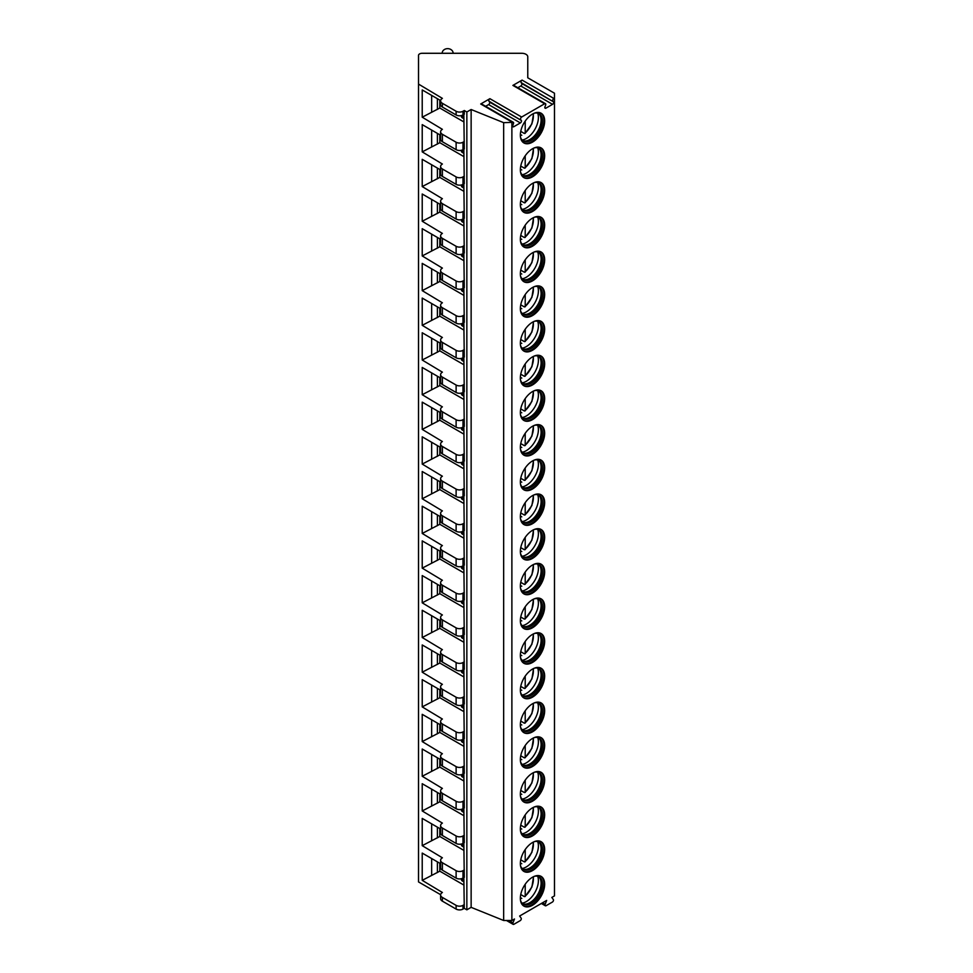 <?xml version="1.0" encoding="UTF-8"?>
<svg xmlns="http://www.w3.org/2000/svg" width="973" height="973" viewBox="0 0 973 973"><rect width="100%" height="100%" fill="white"/><g stroke="black" fill="none" stroke-linecap="round" stroke-linejoin="round"><path stroke-width="1.46" d="M440.611 863.708L422.221 853.09L422.221 880.346L442.387 892.484A6.069 3.503 0 0 0 440.611 894.965L440.611 898.675A6.069 3.503 0 0 0 442.387 901.156L456.118 909.086A4.853 2.797 0 0 0 462.99 909.086L464.279 908.344L466.845 909.828L471.139 907.347L503.661 920.494L511.883 920.494L514.486 918.999L512.966 922.89A1.581 0.912 120 0 0 513.136 924.35A1.581 0.912 120 0 0 513.926 924.277L520.178 920.665A1.581 0.912 120 0 0 521.151 918.171L519.631 916.019L546.668 900.414L545.148 904.306A1.581 0.912 120 0 0 545.33 905.766A1.581 0.912 120 0 0 546.108 905.693L552.372 902.08A1.581 0.912 120 0 0 553.333 899.587L551.825 897.434L554.476 895.902L554.476 93.213L527.767 77.791L527.767 56.787A6.069 3.503 0 0 0 521.698 53.284L422.173 53.284A3.637 2.104 0 0 0 418.524 55.388L418.524 84.092L442.387 98.37A6.069 3.503 0 0 0 440.611 100.839A6.069 3.503 0 0 0 442.387 103.32L456.118 111.25A4.853 2.797 0 0 0 462.99 111.25L464.279 110.508L466.845 111.992L471.139 109.511L503.661 122.671L512.467 122.33A1.581 0.912 120 0 1 513.258 122.245A1.581 0.912 120 0 1 513.44 123.705L512.795 125.359A1.581 0.912 120 0 0 512.966 126.818A1.581 0.912 120 0 0 513.756 126.733L520.36 122.926A1.581 0.912 120 0 0 521.333 120.433L488.933 101.18A1.581 0.912 -60 0 1 489.893 98.687L480.711 103.989A1.581 0.912 -60 0 1 481.501 103.916L513.258 122.245M418.524 84.092L418.524 881.927L440.635 894.686M511.883 920.494L511.883 122.671M489.893 98.687L521.65 117.028A1.581 0.912 120 0 0 520.689 119.509M521.65 117.028L544.661 103.746A1.581 0.912 120 0 1 545.452 103.661A1.581 0.912 120 0 1 545.622 105.12L544.977 106.775A1.581 0.912 120 0 0 545.16 108.234A1.581 0.912 120 0 0 545.95 108.149L552.555 104.342A1.581 0.912 120 0 0 553.515 101.849L521.114 82.596A1.581 0.912 -60 0 1 522.087 80.102L512.905 85.405A1.581 0.912 -60 0 1 513.683 85.332L545.452 103.661M522.087 80.102L553.844 98.443A1.581 0.912 120 0 0 552.871 100.937M553.844 98.443L554.476 98.078M520.36 135.113A17.173 9.912 120 0 0 523.924 142.97A17.173 9.912 120 0 0 537.157 138.373A17.173 9.912 120 0 0 544.661 121.09A17.173 9.912 120 0 0 541.097 113.221A17.173 9.912 120 0 0 527.865 117.83A17.173 9.912 120 0 0 520.36 135.113M520.36 169.801A17.173 9.912 120 0 0 523.924 177.658A17.173 9.912 120 0 0 537.157 173.06A17.173 9.912 120 0 0 544.661 155.777A17.173 9.912 120 0 0 541.097 147.908A17.173 9.912 120 0 0 527.865 152.518A17.173 9.912 120 0 0 520.36 169.801M520.36 204.488A17.173 9.912 120 0 0 523.924 212.345A17.173 9.912 120 0 0 537.157 207.748A17.173 9.912 120 0 0 544.661 190.465A17.173 9.912 120 0 0 541.097 182.596A17.173 9.912 120 0 0 527.865 187.205A17.173 9.912 120 0 0 520.36 204.488M520.36 239.176A17.173 9.912 120 0 0 523.924 247.045A17.173 9.912 120 0 0 537.157 242.435A17.173 9.912 120 0 0 544.661 225.152A17.173 9.912 120 0 0 541.097 217.295A17.173 9.912 120 0 0 527.865 221.893A17.173 9.912 120 0 0 520.36 239.176M520.36 273.863A17.173 9.912 120 0 0 523.924 281.732A17.173 9.912 120 0 0 537.157 277.123A17.173 9.912 120 0 0 544.661 259.84A17.173 9.912 120 0 0 541.097 251.983A17.173 9.912 120 0 0 527.865 256.58A17.173 9.912 120 0 0 520.36 273.863M520.36 308.55A17.173 9.912 120 0 0 523.924 316.42A17.173 9.912 120 0 0 537.157 311.81A17.173 9.912 120 0 0 544.661 294.527A17.173 9.912 120 0 0 541.097 286.67A17.173 9.912 120 0 0 527.865 291.268A17.173 9.912 120 0 0 520.36 308.55M520.36 343.238A17.173 9.912 120 0 0 523.924 351.107A17.173 9.912 120 0 0 537.157 346.497A17.173 9.912 120 0 0 544.661 329.215A17.173 9.912 120 0 0 541.097 321.358A17.173 9.912 120 0 0 527.865 325.955A17.173 9.912 120 0 0 520.36 343.238M520.36 377.925A17.173 9.912 120 0 0 523.924 385.795A17.173 9.912 120 0 0 537.157 381.185A17.173 9.912 120 0 0 544.661 363.902A17.173 9.912 120 0 0 541.097 356.045A17.173 9.912 120 0 0 527.865 360.642A17.173 9.912 120 0 0 520.36 377.925M520.36 412.613A17.173 9.912 120 0 0 523.924 420.482A17.173 9.912 120 0 0 537.157 415.885A17.173 9.912 120 0 0 544.661 398.589A17.173 9.912 120 0 0 541.097 390.732A17.173 9.912 120 0 0 527.865 395.33A17.173 9.912 120 0 0 520.36 412.613M520.36 447.3A17.173 9.912 120 0 0 523.924 455.169A17.173 9.912 120 0 0 537.157 450.572A17.173 9.912 120 0 0 544.661 433.277A17.173 9.912 120 0 0 541.097 425.42A17.173 9.912 120 0 0 527.865 430.017A17.173 9.912 120 0 0 520.36 447.3M520.36 482A17.173 9.912 120 0 0 523.924 489.857A17.173 9.912 120 0 0 537.157 485.259A17.173 9.912 120 0 0 544.661 467.977A17.173 9.912 120 0 0 541.097 460.107A17.173 9.912 120 0 0 527.865 464.705A17.173 9.912 120 0 0 520.36 482M520.36 516.687A17.173 9.912 120 0 0 523.924 524.544A17.173 9.912 120 0 0 537.157 519.947A17.173 9.912 120 0 0 544.661 502.664A17.173 9.912 120 0 0 541.097 494.795A17.173 9.912 120 0 0 527.865 499.392A17.173 9.912 120 0 0 520.36 516.687M520.36 551.375A17.173 9.912 120 0 0 523.924 559.232A17.173 9.912 120 0 0 537.157 554.634A17.173 9.912 120 0 0 544.661 537.351A17.173 9.912 120 0 0 541.097 529.482A17.173 9.912 120 0 0 527.865 534.092A17.173 9.912 120 0 0 520.36 551.375M520.36 586.062A17.173 9.912 120 0 0 523.924 593.919A17.173 9.912 120 0 0 537.157 589.322A17.173 9.912 120 0 0 544.661 572.039A17.173 9.912 120 0 0 541.097 564.17A17.173 9.912 120 0 0 527.865 568.779A17.173 9.912 120 0 0 520.36 586.062M520.36 620.75A17.173 9.912 120 0 0 523.924 628.607A17.173 9.912 120 0 0 537.157 624.009A17.173 9.912 120 0 0 544.661 606.726A17.173 9.912 120 0 0 541.097 598.857A17.173 9.912 120 0 0 527.865 603.467A17.173 9.912 120 0 0 520.36 620.75M520.36 655.437A17.173 9.912 120 0 0 523.924 663.294A17.173 9.912 120 0 0 537.157 658.697A17.173 9.912 120 0 0 544.661 641.414A17.173 9.912 120 0 0 541.097 633.545A17.173 9.912 120 0 0 527.865 638.154A17.173 9.912 120 0 0 520.36 655.437M520.36 690.125A17.173 9.912 120 0 0 523.924 697.982A17.173 9.912 120 0 0 537.157 693.384A17.173 9.912 120 0 0 544.661 676.101A17.173 9.912 120 0 0 541.097 668.232A17.173 9.912 120 0 0 527.865 672.842A17.173 9.912 120 0 0 520.36 690.125M520.36 724.812A17.173 9.912 120 0 0 523.924 732.681A17.173 9.912 120 0 0 537.157 728.072A17.173 9.912 120 0 0 544.661 710.789A17.173 9.912 120 0 0 541.097 702.932A17.173 9.912 120 0 0 527.865 707.529A17.173 9.912 120 0 0 520.36 724.812M520.36 759.499A17.173 9.912 120 0 0 523.924 767.369A17.173 9.912 120 0 0 537.157 762.759A17.173 9.912 120 0 0 544.661 745.476A17.173 9.912 120 0 0 541.097 737.619A17.173 9.912 120 0 0 527.865 742.217A17.173 9.912 120 0 0 520.36 759.499M520.36 794.187A17.173 9.912 120 0 0 523.924 802.056A17.173 9.912 120 0 0 537.157 797.446A17.173 9.912 120 0 0 544.661 780.164A17.173 9.912 120 0 0 541.097 772.307A17.173 9.912 120 0 0 527.865 776.904A17.173 9.912 120 0 0 520.36 794.187M520.36 828.874A17.173 9.912 120 0 0 523.924 836.744A17.173 9.912 120 0 0 537.157 832.134A17.173 9.912 120 0 0 544.661 814.851A17.173 9.912 120 0 0 541.097 806.994A17.173 9.912 120 0 0 527.865 811.591A17.173 9.912 120 0 0 520.36 828.874M520.36 863.562A17.173 9.912 120 0 0 523.924 871.431A17.173 9.912 120 0 0 537.157 866.834A17.173 9.912 120 0 0 544.661 849.538A17.173 9.912 120 0 0 541.097 841.681A17.173 9.912 120 0 0 527.865 846.279A17.173 9.912 120 0 0 520.36 863.562M520.36 898.249A17.173 9.912 120 0 0 523.924 906.118A17.173 9.912 120 0 0 537.157 901.521A17.173 9.912 120 0 0 544.661 884.226A17.173 9.912 120 0 0 541.097 876.369A17.173 9.912 120 0 0 527.865 880.966A17.173 9.912 120 0 0 520.36 898.249M503.661 920.494L503.661 122.671M471.139 907.347L471.139 109.511M466.845 909.828L466.845 111.992M464.279 908.344L463.841 877.61M440.611 829.02L422.221 818.402L422.221 845.659L442.387 857.797A6.069 3.503 0 0 0 440.611 860.266L440.611 867.709A6.069 3.503 0 0 0 442.387 870.178L456.118 878.108A4.853 2.797 0 0 0 462.99 878.108L464.279 877.366L463.841 842.922M440.611 794.333L422.221 783.715L422.221 810.959L442.387 823.109A6.069 3.503 0 0 0 440.611 825.578L440.611 833.022A6.069 3.503 0 0 0 442.387 835.491L456.118 843.421A4.853 2.797 0 0 0 462.99 843.421L464.279 842.679L463.841 808.235M440.611 759.645L422.221 749.015L422.221 776.272L442.387 788.422A6.069 3.503 0 0 0 440.611 790.891L440.611 798.322A6.069 3.503 0 0 0 442.387 800.803L456.118 808.733A4.853 2.797 0 0 0 462.99 808.733L464.279 807.991L463.841 773.547M440.611 724.946L422.221 714.328L422.221 741.584L442.387 753.734A6.069 3.503 0 0 0 440.611 756.203L440.611 763.635A6.069 3.503 0 0 0 442.387 766.116L456.118 774.046A4.853 2.797 0 0 0 462.99 774.046L464.279 773.304L463.841 738.86M440.611 690.258L422.221 679.64L422.221 706.897L442.387 719.035A6.069 3.503 0 0 0 440.611 721.516L440.611 728.947A6.069 3.503 0 0 0 442.387 731.428L456.118 739.358A4.853 2.797 0 0 0 462.99 739.358L464.279 738.616L463.841 704.172M440.611 655.571L422.221 644.953L422.221 672.209L442.387 684.347A6.069 3.503 0 0 0 440.611 686.829L440.611 694.26A6.069 3.503 0 0 0 442.387 696.741L456.118 704.671A4.853 2.797 0 0 0 462.99 704.671L464.279 703.929L463.841 669.485M440.611 620.883L422.221 610.266L422.221 637.522L442.387 649.66A6.069 3.503 0 0 0 440.611 652.141L440.611 659.572A6.069 3.503 0 0 0 442.387 662.054L456.118 669.983A4.853 2.797 0 0 0 462.99 669.983L464.279 669.242L463.841 634.797M440.611 586.196L422.221 575.578L422.221 602.834L442.387 614.972A6.069 3.503 0 0 0 440.611 617.454L440.611 624.885A6.069 3.503 0 0 0 442.387 627.366L456.118 635.296A4.853 2.797 0 0 0 462.99 635.296L464.279 634.554L463.841 600.11M440.611 551.509L422.221 540.891L422.221 568.147L442.387 580.285A6.069 3.503 0 0 0 440.611 582.766L440.611 590.197A6.069 3.503 0 0 0 442.387 592.679L456.118 600.609A4.853 2.797 0 0 0 462.99 600.609L464.279 599.867L463.841 565.422M440.611 516.821L422.221 506.203L422.221 533.459L442.387 545.598A6.069 3.503 0 0 0 440.611 548.079L440.611 555.51A6.069 3.503 0 0 0 442.387 557.991L456.118 565.921A4.853 2.797 0 0 0 462.99 565.921L464.279 565.167L463.841 530.735M440.611 482.134L422.221 471.516L422.221 498.772L442.387 510.91A6.069 3.503 0 0 0 440.611 513.391L440.611 520.823A6.069 3.503 0 0 0 442.387 523.304L456.118 531.234A4.853 2.797 0 0 0 462.99 531.234L464.279 530.48L463.841 496.048M440.611 447.446L422.221 436.828L422.221 464.085L442.387 476.223A6.069 3.503 0 0 0 440.611 478.704L440.611 486.135A6.069 3.503 0 0 0 442.387 488.616L456.118 496.534A4.853 2.797 0 0 0 462.99 496.534L464.279 495.792L463.841 461.36M440.611 412.759L422.221 402.141L422.221 429.397L442.387 441.535A6.069 3.503 0 0 0 440.611 444.016L440.611 451.448A6.069 3.503 0 0 0 442.387 453.917L456.118 461.847A4.853 2.797 0 0 0 462.99 461.847L464.279 461.105L463.841 426.673M440.611 378.071L422.221 367.453L422.221 394.71L442.387 406.848A6.069 3.503 0 0 0 440.611 409.329L440.611 416.76A6.069 3.503 0 0 0 442.387 419.229L456.118 427.159A4.853 2.797 0 0 0 462.99 427.159L464.279 426.417L463.841 391.973M440.611 343.384L422.221 332.766L422.221 360.022L442.387 372.16A6.069 3.503 0 0 0 440.611 374.629L440.611 382.073A6.069 3.503 0 0 0 442.387 384.542L456.118 392.472A4.853 2.797 0 0 0 462.99 392.472L464.279 391.73L463.841 357.286M440.611 308.696L422.221 298.079L422.221 325.323L442.387 337.473A6.069 3.503 0 0 0 440.611 339.942L440.611 347.385A6.069 3.503 0 0 0 442.387 349.854L456.118 357.784A4.853 2.797 0 0 0 462.99 357.784L464.279 357.042L463.841 322.598M440.611 274.009L422.221 263.379L422.221 290.635L442.387 302.785A6.069 3.503 0 0 0 440.611 305.254L440.611 312.686A6.069 3.503 0 0 0 442.387 315.167L456.118 323.097A4.853 2.797 0 0 0 462.99 323.097L464.279 322.355L463.841 287.911M440.611 239.309L422.221 228.691L422.221 255.948L442.387 268.098A6.069 3.503 0 0 0 440.611 270.567L440.611 277.998A6.069 3.503 0 0 0 442.387 280.479L456.118 288.409A4.853 2.797 0 0 0 462.99 288.409L464.279 287.667L463.841 253.223M440.611 204.622L422.221 194.004L422.221 221.26L442.387 233.398A6.069 3.503 0 0 0 440.611 235.88L440.611 243.311A6.069 3.503 0 0 0 442.387 245.792L456.118 253.722A4.853 2.797 0 0 0 462.99 253.722L464.279 252.98L463.841 218.536M440.611 169.934L422.221 159.317L422.221 186.573L442.387 198.711A6.069 3.503 0 0 0 440.611 201.192L440.611 208.623A6.069 3.503 0 0 0 442.387 211.105L456.118 219.034A4.853 2.797 0 0 0 462.99 219.034L464.279 218.293L463.841 183.848M440.611 135.247L422.221 124.629L422.221 151.885L442.387 164.023A6.069 3.503 0 0 0 440.611 166.505L440.611 173.936A6.069 3.503 0 0 0 442.387 176.417L456.118 184.347A4.853 2.797 0 0 0 462.99 184.347L464.279 183.605L463.841 149.161M440.635 100.572L422.221 89.942L422.221 117.198L442.387 129.336A6.069 3.503 0 0 0 440.611 131.817L440.611 139.248A6.069 3.503 0 0 0 442.387 141.73L456.118 149.66A4.853 2.797 0 0 0 462.99 149.66L464.279 148.918L463.841 114.473M440.611 100.839L440.611 104.561A6.069 3.503 0 0 0 442.387 107.042L456.118 114.972A4.853 2.797 0 0 0 462.99 114.972L464.279 114.23L464.279 110.508M440.611 131.817A6.069 3.503 0 0 0 442.387 134.298L456.118 142.228A4.853 2.797 0 0 0 462.99 142.228L464.279 141.474M440.611 166.505A6.069 3.503 0 0 0 442.387 168.986L456.118 176.916A4.853 2.797 0 0 0 462.99 176.916L464.279 176.162M440.611 201.192A6.069 3.503 0 0 0 442.387 203.673L456.118 211.603A4.853 2.797 0 0 0 462.99 211.603L464.279 210.861M440.611 235.88A6.069 3.503 0 0 0 442.387 238.361L456.118 246.291A4.853 2.797 0 0 0 462.99 246.291L464.279 245.549M440.611 270.567A6.069 3.503 0 0 0 442.387 273.048L456.118 280.978A4.853 2.797 0 0 0 462.99 280.978L464.279 280.236M440.611 305.254A6.069 3.503 0 0 0 442.387 307.736L456.118 315.666A4.853 2.797 0 0 0 462.99 315.666L464.279 314.924M440.611 339.942A6.069 3.503 0 0 0 442.387 342.423L456.118 350.353A4.853 2.797 0 0 0 462.99 350.353L464.279 349.611M440.611 374.629A6.069 3.503 0 0 0 442.387 377.11L456.118 385.04A4.853 2.797 0 0 0 462.99 385.04L464.279 384.299M440.611 409.329A6.069 3.503 0 0 0 442.387 411.798L456.118 419.728A4.853 2.797 0 0 0 462.99 419.728L464.279 418.986M440.611 444.016A6.069 3.503 0 0 0 442.387 446.485L456.118 454.415A4.853 2.797 0 0 0 462.99 454.415L464.279 453.673M440.611 478.704A6.069 3.503 0 0 0 442.387 481.173L456.118 489.103A4.853 2.797 0 0 0 462.99 489.103L464.279 488.361M440.611 513.391A6.069 3.503 0 0 0 442.387 515.86L456.118 523.79A4.853 2.797 0 0 0 462.99 523.79L464.279 523.048M440.611 548.079A6.069 3.503 0 0 0 442.387 550.56L456.118 558.478A4.853 2.797 0 0 0 462.99 558.478L464.279 557.736M440.611 582.766A6.069 3.503 0 0 0 442.387 585.247L456.118 593.165A4.853 2.797 0 0 0 462.99 593.165L464.279 592.423M440.611 617.454A6.069 3.503 0 0 0 442.387 619.935L456.118 627.865A4.853 2.797 0 0 0 462.99 627.865L464.279 627.111M440.611 652.141A6.069 3.503 0 0 0 442.387 654.622L456.118 662.552A4.853 2.797 0 0 0 462.99 662.552L464.279 661.81M440.611 686.829A6.069 3.503 0 0 0 442.387 689.31L456.118 697.24A4.853 2.797 0 0 0 462.99 697.24L464.279 696.498M440.611 721.516A6.069 3.503 0 0 0 442.387 723.997L456.118 731.927A4.853 2.797 0 0 0 462.99 731.927L464.279 731.185M440.611 756.203A6.069 3.503 0 0 0 442.387 758.685L456.118 766.615A4.853 2.797 0 0 0 462.99 766.615L464.279 765.873M440.611 790.891A6.069 3.503 0 0 0 442.387 793.372L456.118 801.302A4.853 2.797 0 0 0 462.99 801.302L464.279 800.56M440.611 825.578A6.069 3.503 0 0 0 442.387 828.059L456.118 835.989A4.853 2.797 0 0 0 462.99 835.989L464.279 835.248M440.611 860.266A6.069 3.503 0 0 0 442.387 862.747L456.118 870.677A4.853 2.797 0 0 0 462.99 870.677L464.279 869.935M440.611 894.965A6.069 3.503 0 0 0 442.387 897.434L456.118 905.364A4.853 2.797 0 0 0 462.99 905.364L464.279 904.622M462.467 115.228L462.467 117.891A3.637 2.104 180 0 1 461.409 116.407L461.409 115.58M462.467 117.891L463.841 118.682M439.808 100.097L439.808 108.027L463.841 121.905M422.221 117.198L439.808 108.027M462.467 878.376L462.467 881.039A3.637 2.104 180 0 1 461.409 879.543L461.409 878.716M462.467 881.039L463.841 881.83M439.808 863.246L439.808 871.176L463.841 885.053M422.221 880.346L439.808 871.176M431.659 858.539L431.659 874.885M437.388 861.847L437.388 872.574M442.192 53.284L442.192 53.114A5.461 4.464 180 0 1 447.653 48.65A5.461 4.464 180 0 1 453.114 53.114L453.114 53.284M485.636 106.3L488.604 104.585A1.581 0.912 120 0 0 489.577 102.092L488.933 101.18M517.831 87.716L520.798 86.001A1.581 0.912 120 0 0 521.759 83.508L521.114 82.596M431.659 95.39L431.659 111.749M437.388 98.699L437.388 109.426M462.467 149.915L462.467 152.579A3.637 2.104 180 0 1 461.409 151.095L461.409 150.268M462.467 152.579L463.841 153.369M439.808 134.785L439.808 142.715L463.841 156.592M422.221 151.885L439.808 142.715M431.659 130.078L431.659 146.437M437.388 133.386L437.388 144.126M462.467 184.602L462.467 187.266A3.637 2.104 180 0 1 461.409 185.782L461.409 184.955M462.467 187.266L463.841 188.057M439.808 169.472L439.808 177.402L463.841 191.28M422.221 186.573L439.808 177.402M431.659 164.765L431.659 181.124M437.388 168.074L437.388 178.813M462.467 219.29L462.467 221.953A3.637 2.104 180 0 1 461.409 220.47L461.409 219.643M462.467 221.953L463.841 222.744M439.808 204.172L439.808 212.09L463.841 225.967M422.221 221.26L439.808 212.09M431.659 199.453L431.659 215.811M437.388 202.761L437.388 213.501M462.467 253.977L462.467 256.641A3.637 2.104 180 0 1 461.409 255.157L461.409 254.33M462.467 256.641L463.841 257.444M439.808 238.859L439.808 246.789L463.841 260.655M422.221 255.948L439.808 246.789M431.659 234.152L431.659 250.499M437.388 237.448L437.388 248.188M462.467 288.665L462.467 291.328A3.637 2.104 180 0 1 461.409 289.845L461.409 289.017M462.467 291.328L463.841 292.131M439.808 273.547L439.808 281.477L463.841 295.342M422.221 290.635L439.808 281.477M431.659 268.84L431.659 285.186M437.388 272.136L437.388 282.875M462.467 323.352L462.467 326.016A3.637 2.104 180 0 1 461.409 324.532L461.409 323.705M462.467 326.016L463.841 326.819M439.808 308.234L439.808 316.164L463.841 330.029M422.221 325.323L439.808 316.164M431.659 303.527L431.659 319.874M437.388 306.836L437.388 317.563M462.467 358.04L462.467 360.703A3.637 2.104 180 0 1 461.409 359.219L461.409 358.392M462.467 360.703L463.841 361.506M439.808 342.922L439.808 350.852L463.841 364.729M422.221 360.022L439.808 350.852M431.659 338.215L431.659 354.561M437.388 341.523L437.388 352.25M462.467 392.739L462.467 395.391A3.637 2.104 180 0 1 461.409 393.907L461.409 393.08M462.467 395.391L463.841 396.193M439.808 377.609L439.808 385.539L463.841 399.416M422.221 394.71L439.808 385.539M431.659 372.902L431.659 389.249M437.388 376.21L437.388 386.938M462.467 427.427L462.467 430.09A3.637 2.104 180 0 1 461.409 428.594L461.409 427.767M462.467 430.09L463.841 430.881M439.808 412.297L439.808 420.227L463.841 434.104M422.221 429.397L439.808 420.227M431.659 407.59L431.659 423.936M437.388 410.898L437.388 421.625M462.467 462.114L462.467 464.778A3.637 2.104 180 0 1 461.409 463.282L461.409 462.455M462.467 464.778L463.841 465.568M439.808 446.984L439.808 454.914L463.841 468.791M422.221 464.085L439.808 454.914M431.659 442.277L431.659 458.636M437.388 445.585L437.388 456.313M462.467 496.802L462.467 499.465A3.637 2.104 180 0 1 461.409 497.969L461.409 497.154M462.467 499.465L463.841 500.256M439.808 481.671L439.808 489.601L463.841 503.479M422.221 498.772L439.808 489.601M431.659 476.965L431.659 493.323M437.388 480.273L437.388 491M462.467 531.489L462.467 534.153A3.637 2.104 180 0 1 461.409 532.669L461.409 531.842M462.467 534.153L463.841 534.943M439.808 516.359L439.808 524.289L463.841 538.166M422.221 533.459L439.808 524.289M431.659 511.652L431.659 528.011M437.388 514.96L437.388 525.688M462.467 566.177L462.467 568.84A3.637 2.104 180 0 1 461.409 567.356L461.409 566.529M462.467 568.84L463.841 569.631M439.808 551.046L439.808 558.976L463.841 572.854M422.221 568.147L439.808 558.976M431.659 546.34L431.659 562.698M437.388 549.648L437.388 560.375M462.467 600.864L462.467 603.528A3.637 2.104 180 0 1 461.409 602.044L461.409 601.217M462.467 603.528L463.841 604.318M439.808 585.734L439.808 593.664L463.841 607.541M422.221 602.834L439.808 593.664M431.659 581.027L431.659 597.386M437.388 584.335L437.388 595.075M462.467 635.551L462.467 638.215A3.637 2.104 180 0 1 461.409 636.731L461.409 635.904M462.467 638.215L463.841 639.006M439.808 620.421L439.808 628.351L463.841 642.229M422.221 637.522L439.808 628.351M431.659 615.714L431.659 632.073M437.388 619.023L437.388 629.762M462.467 670.239L462.467 672.902A3.637 2.104 180 0 1 461.409 671.419L461.409 670.592M462.467 672.902L463.841 673.693M439.808 655.109L439.808 663.039L463.841 676.916M422.221 672.209L439.808 663.039M431.659 650.402L431.659 666.76M437.388 653.71L437.388 664.45M462.467 704.926L462.467 707.59A3.637 2.104 180 0 1 461.409 706.106L461.409 705.279M462.467 707.59L463.841 708.38M439.808 689.808L439.808 697.726L463.841 711.604M422.221 706.897L439.808 697.726M431.659 685.101L431.659 701.448M437.388 688.398L437.388 699.137M462.467 739.614L462.467 742.277A3.637 2.104 180 0 1 461.409 740.794L461.409 739.966M462.467 742.277L463.841 743.08M439.808 724.496L439.808 732.426L463.841 746.291M422.221 741.584L439.808 732.426M431.659 719.789L431.659 736.135M437.388 723.085L437.388 733.824M462.467 774.301L462.467 776.965A3.637 2.104 180 0 1 461.409 775.481L461.409 774.654M462.467 776.965L463.841 777.768M439.808 759.183L439.808 767.113L463.841 780.978M422.221 776.272L439.808 767.113M431.659 754.476L431.659 770.823M437.388 757.772L437.388 768.512M462.467 808.989L462.467 811.652A3.637 2.104 180 0 1 461.409 810.168L461.409 809.341M462.467 811.652L463.841 812.455M439.808 793.871L439.808 801.801L463.841 815.678M422.221 810.959L439.808 801.801M431.659 789.164L431.659 805.51M437.388 792.472L437.388 803.199M462.467 843.676L462.467 846.34A3.637 2.104 180 0 1 461.409 844.856L461.409 844.029M462.467 846.34L463.841 847.142M439.808 828.558L439.808 836.488L463.841 850.366M422.221 845.659L439.808 836.488M431.659 823.851L431.659 840.198M437.388 827.159L437.388 837.887M523.571 142.751A17.173 9.912 120 0 0 536.682 137.704A17.173 9.912 120 0 0 543.943 120.676A17.173 9.912 -60 0 0 540.733 113.026M534.311 113.196A15.787 9.11 -60 0 1 539.115 113.695A15.787 9.11 -60 0 1 542.387 120.907A15.787 9.11 120 0 1 535.491 136.792A15.787 9.11 120 0 1 523.328 141.024A15.787 9.11 120 0 1 520.494 137.108M522.72 140.611A15.787 9.11 120 0 0 523.681 140.89A15.787 9.11 120 0 0 535.174 134.967A15.787 9.11 120 0 0 541.097 120.166A15.787 9.11 -60 0 0 539.176 114.06A15.787 9.11 -60 0 0 538.446 113.367M537.668 113.111A17.173 9.912 -60 0 1 538.397 117.478A17.173 9.912 120 0 1 522.112 140.063M520.75 131.379L524.35 133.459L525.213 132.936L524.35 133.459M520.385 134.444L521.783 135.283L520.373 134.505M533.131 113.744A15.179 8.757 120 0 1 525.213 132.936L525.213 121.102M523.571 177.451A17.173 9.912 120 0 0 536.682 172.391A17.173 9.912 120 0 0 543.943 155.364A17.173 9.912 -60 0 0 540.733 147.726M534.311 147.884A15.787 9.11 -60 0 1 539.115 148.382A15.787 9.11 -60 0 1 542.387 155.607A15.787 9.11 120 0 1 535.491 171.479A15.787 9.11 120 0 1 523.328 175.712A15.787 9.11 120 0 1 520.494 171.795M522.72 175.298A15.787 9.11 120 0 0 523.681 175.578A15.787 9.11 120 0 0 535.174 169.667A15.787 9.11 120 0 0 541.097 154.853A15.787 9.11 -60 0 0 539.176 148.747A15.787 9.11 -60 0 0 538.446 148.054M537.668 147.811A17.173 9.912 -60 0 1 538.397 152.165A17.173 9.912 120 0 1 522.112 174.751M520.75 166.067L524.35 168.147L525.213 167.624L524.35 168.147M520.385 169.132L521.783 169.971L520.373 169.193M533.131 148.431A15.179 8.757 120 0 1 525.213 167.624L525.213 155.789M523.571 212.138A17.173 9.912 120 0 0 536.682 207.079A17.173 9.912 120 0 0 543.943 190.051A17.173 9.912 -60 0 0 540.733 182.413M534.311 182.571A15.787 9.11 -60 0 1 539.115 183.07A15.787 9.11 -60 0 1 542.387 190.294A15.787 9.11 120 0 1 535.491 206.167A15.787 9.11 120 0 1 523.328 210.399A15.787 9.11 120 0 1 520.494 206.483M522.72 209.986A15.787 9.11 120 0 0 523.681 210.265A15.787 9.11 120 0 0 535.174 204.354A15.787 9.11 120 0 0 541.097 189.553A15.787 9.11 -60 0 0 539.176 183.435A15.787 9.11 -60 0 0 538.446 182.742M537.668 182.498A17.173 9.912 -60 0 1 538.397 186.852A17.173 9.912 120 0 1 522.112 209.438M520.75 200.754L524.35 202.834L525.213 202.311L524.35 202.834M520.385 203.819L521.783 204.658L520.373 203.88M533.131 183.119A15.179 8.757 120 0 1 525.213 202.311L525.213 190.489M523.571 246.826A17.173 9.912 120 0 0 536.682 241.766A17.173 9.912 120 0 0 543.943 224.739A17.173 9.912 -60 0 0 540.733 217.101M534.311 217.259A15.787 9.11 -60 0 1 539.115 217.757A15.787 9.11 -60 0 1 542.387 224.982A15.787 9.11 120 0 1 535.491 240.854A15.787 9.11 120 0 1 523.328 245.087A15.787 9.11 120 0 1 520.494 241.17M522.72 244.673A15.787 9.11 120 0 0 523.681 244.965A15.787 9.11 120 0 0 535.174 239.042A15.787 9.11 120 0 0 541.097 224.24A15.787 9.11 -60 0 0 539.176 218.122A15.787 9.11 -60 0 0 538.446 217.429M537.668 217.186A17.173 9.912 -60 0 1 538.397 221.54A17.173 9.912 120 0 1 522.112 244.126M520.75 235.454L524.35 237.521L525.213 236.998L524.35 237.521M520.385 238.507L521.783 239.346L520.373 238.567M533.131 217.806A15.179 8.757 120 0 1 525.213 236.998L525.213 225.177M523.571 281.513A17.173 9.912 120 0 0 536.682 276.454A17.173 9.912 120 0 0 543.943 259.426A17.173 9.912 -60 0 0 540.733 251.788M534.311 251.946A15.787 9.11 -60 0 1 539.115 252.445A15.787 9.11 -60 0 1 542.387 259.669A15.787 9.11 120 0 1 535.491 275.554A15.787 9.11 120 0 1 523.328 279.774A15.787 9.11 120 0 1 520.494 275.858M522.72 279.36A15.787 9.11 120 0 0 523.681 279.652A15.787 9.11 120 0 0 535.174 273.729A15.787 9.11 120 0 0 541.097 258.927A15.787 9.11 -60 0 0 539.176 252.81A15.787 9.11 -60 0 0 538.446 252.116M537.668 251.873A17.173 9.912 -60 0 1 538.397 256.227A17.173 9.912 120 0 1 522.112 278.813M520.75 270.141L524.35 272.221L525.213 271.698L524.35 272.221M520.385 273.206L521.783 274.033L520.373 273.255M533.131 252.494A15.179 8.757 120 0 1 525.213 271.698L525.213 259.864M523.571 316.201A17.173 9.912 120 0 0 536.682 311.153A17.173 9.912 120 0 0 543.943 294.114A17.173 9.912 -60 0 0 540.733 286.476M534.311 286.634A15.787 9.11 -60 0 1 539.115 287.132A15.787 9.11 -60 0 1 542.387 294.357A15.787 9.11 120 0 1 535.491 310.241A15.787 9.11 120 0 1 523.328 314.461A15.787 9.11 120 0 1 520.494 310.545M522.72 314.048A15.787 9.11 120 0 0 523.681 314.34A15.787 9.11 120 0 0 535.174 308.417A15.787 9.11 120 0 0 541.097 293.615A15.787 9.11 -60 0 0 539.176 287.497A15.787 9.11 -60 0 0 538.446 286.804M537.668 286.561A17.173 9.912 -60 0 1 538.397 290.915A17.173 9.912 120 0 1 522.112 313.501M520.75 304.829L524.35 306.909L525.213 306.386L524.35 306.909M520.385 307.894L521.783 308.721L520.373 307.942M533.131 287.181A15.179 8.757 120 0 1 525.213 306.386L525.213 294.551M523.571 350.888A17.173 9.912 120 0 0 536.682 345.841A17.173 9.912 120 0 0 543.943 328.801A17.173 9.912 -60 0 0 540.733 321.163M534.311 321.321A15.787 9.11 -60 0 1 539.115 321.82A15.787 9.11 -60 0 1 542.387 329.044A15.787 9.11 120 0 1 535.491 344.929A15.787 9.11 120 0 1 523.328 349.149A15.787 9.11 120 0 1 520.494 345.233M522.72 348.735A15.787 9.11 120 0 0 523.681 349.027A15.787 9.11 120 0 0 535.174 343.104A15.787 9.11 120 0 0 541.097 328.302A15.787 9.11 -60 0 0 539.176 322.185A15.787 9.11 -60 0 0 538.446 321.491M537.668 321.248A17.173 9.912 -60 0 1 538.397 325.602A17.173 9.912 120 0 1 522.112 348.188M520.75 339.516L524.35 341.596L525.213 341.073L524.35 341.596M520.385 342.581L521.783 343.408L520.373 342.63M533.131 321.868A15.179 8.757 120 0 1 525.213 341.073L525.213 329.239M523.571 385.576A17.173 9.912 120 0 0 536.682 380.528A17.173 9.912 120 0 0 543.943 363.488A17.173 9.912 -60 0 0 540.733 355.85M534.311 356.009A15.787 9.11 -60 0 1 539.115 356.507A15.787 9.11 -60 0 1 542.387 363.732A15.787 9.11 120 0 1 535.491 379.616A15.787 9.11 120 0 1 523.328 383.836A15.787 9.11 120 0 1 520.494 379.92M522.72 383.423A15.787 9.11 120 0 0 523.681 383.715A15.787 9.11 120 0 0 535.174 377.792A15.787 9.11 120 0 0 541.097 362.99A15.787 9.11 -60 0 0 539.176 356.872A15.787 9.11 -60 0 0 538.446 356.179M537.668 355.936A17.173 9.912 -60 0 1 538.397 360.29A17.173 9.912 120 0 1 522.112 382.876M520.75 374.204L524.35 376.283L525.213 375.76L524.35 376.283M520.385 377.269L521.783 378.096L520.373 377.317M533.131 356.556A15.179 8.757 120 0 1 525.213 375.76L525.213 363.926M523.571 420.263A17.173 9.912 120 0 0 536.682 415.216A17.173 9.912 120 0 0 543.943 398.176A17.173 9.912 -60 0 0 540.733 390.538M534.311 390.696A15.787 9.11 -60 0 1 539.115 391.195A15.787 9.11 -60 0 1 542.387 398.419A15.787 9.11 120 0 1 535.491 414.303A15.787 9.11 120 0 1 523.328 418.524A15.787 9.11 120 0 1 520.494 414.62M522.72 418.11A15.787 9.11 120 0 0 523.681 418.402A15.787 9.11 120 0 0 535.174 412.479A15.787 9.11 120 0 0 541.097 397.677A15.787 9.11 -60 0 0 539.176 391.56A15.787 9.11 -60 0 0 538.446 390.866M537.668 390.623A17.173 9.912 -60 0 1 538.397 394.977A17.173 9.912 120 0 1 522.112 417.563M520.75 408.891L524.35 410.971L525.213 410.448L524.35 410.971M520.385 411.956L521.783 412.795L520.373 412.005M533.131 391.243A15.179 8.757 120 0 1 525.213 410.448L525.213 398.614M523.571 454.95A17.173 9.912 120 0 0 536.682 449.903A17.173 9.912 120 0 0 543.943 432.863A17.173 9.912 -60 0 0 540.733 425.225M534.311 425.383A15.787 9.11 -60 0 1 539.115 425.882A15.787 9.11 -60 0 1 542.387 433.107A15.787 9.11 120 0 1 535.491 448.991A15.787 9.11 120 0 1 523.328 453.223A15.787 9.11 120 0 1 520.494 449.307M522.72 452.798A15.787 9.11 120 0 0 523.681 453.09A15.787 9.11 120 0 0 535.174 447.166A15.787 9.11 120 0 0 541.097 432.365A15.787 9.11 -60 0 0 539.176 426.247A15.787 9.11 -60 0 0 538.446 425.554M537.668 425.31A17.173 9.912 -60 0 1 538.397 429.665A17.173 9.912 120 0 1 522.112 452.25M520.75 443.579L524.35 445.658L525.213 445.135L524.35 445.658M520.385 446.643L521.783 447.483L520.373 446.692M533.131 425.931A15.179 8.757 120 0 1 525.213 445.135L525.213 433.301M523.571 489.638A17.173 9.912 120 0 0 536.682 484.59A17.173 9.912 120 0 0 543.943 467.551A17.173 9.912 -60 0 0 540.733 459.913M534.311 460.071A15.787 9.11 -60 0 1 539.115 460.57A15.787 9.11 -60 0 1 542.387 467.794A15.787 9.11 120 0 1 535.491 483.678A15.787 9.11 120 0 1 523.328 487.911A15.787 9.11 120 0 1 520.494 483.995M522.72 487.485A15.787 9.11 120 0 0 523.681 487.777A15.787 9.11 120 0 0 535.174 481.854A15.787 9.11 120 0 0 541.097 467.052A15.787 9.11 -60 0 0 539.176 460.934A15.787 9.11 -60 0 0 538.446 460.241M537.668 459.998A17.173 9.912 -60 0 1 538.397 464.352A17.173 9.912 120 0 1 522.112 486.938M520.75 478.266L524.35 480.346L525.213 479.823L524.35 480.346M520.385 481.331L521.783 482.17L520.373 481.38M533.131 460.618A15.179 8.757 120 0 1 525.213 479.823L525.213 467.989M523.571 524.325A17.173 9.912 120 0 0 536.682 519.278A17.173 9.912 120 0 0 543.943 502.238A17.173 9.912 -60 0 0 540.733 494.6M534.311 494.758A15.787 9.11 -60 0 1 539.115 495.257A15.787 9.11 -60 0 1 542.387 502.482A15.787 9.11 120 0 1 535.491 518.366A15.787 9.11 120 0 1 523.328 522.598A15.787 9.11 120 0 1 520.494 518.682M522.72 522.173A15.787 9.11 120 0 0 523.681 522.465A15.787 9.11 120 0 0 535.174 516.541A15.787 9.11 120 0 0 541.097 501.74A15.787 9.11 -60 0 0 539.176 495.634A15.787 9.11 -60 0 0 538.446 494.941M537.668 494.685A17.173 9.912 -60 0 1 538.397 499.04A17.173 9.912 120 0 1 522.112 521.637M520.75 512.953L524.35 515.033L525.213 514.51L524.35 515.033M520.385 516.018L521.783 516.858L520.373 516.067M533.131 495.306A15.179 8.757 120 0 1 525.213 514.51L525.213 502.676M523.571 559.013A17.173 9.912 120 0 0 536.682 553.965A17.173 9.912 120 0 0 543.943 536.938A17.173 9.912 -60 0 0 540.733 529.288M534.311 529.458A15.787 9.11 -60 0 1 539.115 529.944A15.787 9.11 -60 0 1 542.387 537.169A15.787 9.11 120 0 1 535.491 553.053A15.787 9.11 120 0 1 523.328 557.286A15.787 9.11 120 0 1 520.494 553.369M522.72 556.86A15.787 9.11 120 0 0 523.681 557.152A15.787 9.11 120 0 0 535.174 551.229A15.787 9.11 120 0 0 541.097 536.427A15.787 9.11 -60 0 0 539.176 530.321A15.787 9.11 -60 0 0 538.446 529.628M537.668 529.373A17.173 9.912 -60 0 1 538.397 533.739A17.173 9.912 120 0 1 522.112 556.325M520.75 547.641L524.35 549.721L525.213 549.198L524.35 549.721M520.385 550.706L521.783 551.545L520.373 550.754M533.131 529.993A15.179 8.757 120 0 1 525.213 549.198L525.213 537.364M523.571 593.7A17.173 9.912 120 0 0 536.682 588.653A17.173 9.912 120 0 0 543.943 571.625A17.173 9.912 -60 0 0 540.733 563.975M534.311 564.145A15.787 9.11 -60 0 1 539.115 564.632A15.787 9.11 -60 0 1 542.387 571.856A15.787 9.11 120 0 1 535.491 587.741A15.787 9.11 120 0 1 523.328 591.973A15.787 9.11 120 0 1 520.494 588.057M522.72 591.56A15.787 9.11 120 0 0 523.681 591.839A15.787 9.11 120 0 0 535.174 585.916A15.787 9.11 120 0 0 541.097 571.115A15.787 9.11 -60 0 0 539.176 565.009A15.787 9.11 -60 0 0 538.446 564.316M537.668 564.06A17.173 9.912 -60 0 1 538.397 568.427A17.173 9.912 120 0 1 522.112 591.012M520.75 582.328L524.35 584.408L525.213 583.885L524.35 584.408M520.385 585.393L521.783 586.233L520.373 585.454M533.131 564.681A15.179 8.757 120 0 1 525.213 583.885L525.213 572.051M523.571 628.388A17.173 9.912 120 0 0 536.682 623.34A17.173 9.912 120 0 0 543.943 606.313A17.173 9.912 -60 0 0 540.733 598.675M534.311 598.833A15.787 9.11 -60 0 1 539.115 599.332A15.787 9.11 -60 0 1 542.387 606.556A15.787 9.11 120 0 1 535.491 622.428A15.787 9.11 120 0 1 523.328 626.661A15.787 9.11 120 0 1 520.494 622.744M522.72 626.247A15.787 9.11 120 0 0 523.681 626.527A15.787 9.11 120 0 0 535.174 620.604A15.787 9.11 120 0 0 541.097 605.802A15.787 9.11 -60 0 0 539.176 599.696A15.787 9.11 -60 0 0 538.446 599.003M537.668 598.76A17.173 9.912 -60 0 1 538.397 603.114A17.173 9.912 120 0 1 522.112 625.7M520.75 617.016L524.35 619.096L525.213 618.573L524.35 619.096M520.385 620.081L521.783 620.92L520.373 620.142M533.131 599.38A15.179 8.757 120 0 1 525.213 618.573L525.213 606.738M523.571 663.087A17.173 9.912 120 0 0 536.682 658.028A17.173 9.912 120 0 0 543.943 641A17.173 9.912 -60 0 0 540.733 633.362M534.311 633.52A15.787 9.11 -60 0 1 539.115 634.019A15.787 9.11 -60 0 1 542.387 641.243A15.787 9.11 120 0 1 535.491 657.116A15.787 9.11 120 0 1 523.328 661.348A15.787 9.11 120 0 1 520.494 657.432M522.72 660.935A15.787 9.11 120 0 0 523.681 661.214A15.787 9.11 120 0 0 535.174 655.303A15.787 9.11 120 0 0 541.097 640.489A15.787 9.11 -60 0 0 539.176 634.384A15.787 9.11 -60 0 0 538.446 633.691M537.668 633.447A17.173 9.912 -60 0 1 538.397 637.802A17.173 9.912 120 0 1 522.112 660.387M520.75 651.703L524.35 653.783L525.213 653.26L524.35 653.783M520.385 654.768L521.783 655.607L520.373 654.829M533.131 634.068A15.179 8.757 120 0 1 525.213 653.26L525.213 641.426M523.571 697.775A17.173 9.912 120 0 0 536.682 692.715A17.173 9.912 120 0 0 543.943 675.688A17.173 9.912 -60 0 0 540.733 668.05M534.311 668.208A15.787 9.11 -60 0 1 539.115 668.706A15.787 9.11 -60 0 1 542.387 675.931A15.787 9.11 120 0 1 535.491 691.803A15.787 9.11 120 0 1 523.328 696.036A15.787 9.11 120 0 1 520.494 692.119M522.72 695.622A15.787 9.11 120 0 0 523.681 695.914A15.787 9.11 120 0 0 535.174 689.991A15.787 9.11 120 0 0 541.097 675.189A15.787 9.11 -60 0 0 539.176 669.071A15.787 9.11 -60 0 0 538.446 668.378M537.668 668.135A17.173 9.912 -60 0 1 538.397 672.489A17.173 9.912 120 0 1 522.112 695.075M520.75 686.403L524.35 688.47L525.213 687.947L524.35 688.47M520.385 689.456L521.783 690.295L520.373 689.516M533.131 668.755A15.179 8.757 120 0 1 525.213 687.947L525.213 676.126M523.571 732.462A17.173 9.912 120 0 0 536.682 727.403A17.173 9.912 120 0 0 543.943 710.375A17.173 9.912 -60 0 0 540.733 702.737M534.311 702.895A15.787 9.11 -60 0 1 539.115 703.394A15.787 9.11 -60 0 1 542.387 710.618A15.787 9.11 120 0 1 535.491 726.49A15.787 9.11 120 0 1 523.328 730.723A15.787 9.11 120 0 1 520.494 726.807M522.72 730.309A15.787 9.11 120 0 0 523.681 730.601A15.787 9.11 120 0 0 535.174 724.678A15.787 9.11 120 0 0 541.097 709.876A15.787 9.11 -60 0 0 539.176 703.759A15.787 9.11 -60 0 0 538.446 703.065M537.668 702.822A17.173 9.912 -60 0 1 538.397 707.176A17.173 9.912 120 0 1 522.112 729.762M520.75 721.09L524.35 723.17L525.213 722.647L524.35 723.17M520.385 724.143L521.783 724.982L520.373 724.204M533.131 703.443A15.179 8.757 120 0 1 525.213 722.647L525.213 710.813M523.571 767.15A17.173 9.912 120 0 0 536.682 762.102A17.173 9.912 120 0 0 543.943 745.063A17.173 9.912 -60 0 0 540.733 737.425M534.311 737.583A15.787 9.11 -60 0 1 539.115 738.081A15.787 9.11 -60 0 1 542.387 745.306A15.787 9.11 120 0 1 535.491 761.19A15.787 9.11 120 0 1 523.328 765.41A15.787 9.11 120 0 1 520.494 761.494M522.72 764.997A15.787 9.11 120 0 0 523.681 765.289A15.787 9.11 120 0 0 535.174 759.366A15.787 9.11 120 0 0 541.097 744.564A15.787 9.11 -60 0 0 539.176 738.446A15.787 9.11 -60 0 0 538.446 737.753M537.668 737.51A17.173 9.912 -60 0 1 538.397 741.864A17.173 9.912 120 0 1 522.112 764.45M520.75 755.778L524.35 757.858L525.213 757.335L524.35 757.858M520.385 758.843L521.783 759.67L520.373 758.891M533.131 738.13A15.179 8.757 120 0 1 525.213 757.335L525.213 745.5M523.571 801.837A17.173 9.912 120 0 0 536.682 796.79A17.173 9.912 120 0 0 543.943 779.75A17.173 9.912 -60 0 0 540.733 772.112M534.311 772.27A15.787 9.11 -60 0 1 539.115 772.769A15.787 9.11 -60 0 1 542.387 779.993A15.787 9.11 120 0 1 535.491 795.878A15.787 9.11 120 0 1 523.328 800.098A15.787 9.11 120 0 1 520.494 796.182M522.72 799.684A15.787 9.11 120 0 0 523.681 799.976A15.787 9.11 120 0 0 535.174 794.053A15.787 9.11 120 0 0 541.097 779.251A15.787 9.11 -60 0 0 539.176 773.134A15.787 9.11 -60 0 0 538.446 772.44M537.668 772.197A17.173 9.912 -60 0 1 538.397 776.551A17.173 9.912 120 0 1 522.112 799.137M520.75 790.465L524.35 792.545L525.213 792.022L524.35 792.545M520.385 793.53L521.783 794.357L520.373 793.579M533.131 772.817A15.179 8.757 120 0 1 525.213 792.022L525.213 780.188M523.571 836.525A17.173 9.912 120 0 0 536.682 831.477A17.173 9.912 120 0 0 543.943 814.437A17.173 9.912 -60 0 0 540.733 806.799M534.311 806.958A15.787 9.11 -60 0 1 539.115 807.456A15.787 9.11 -60 0 1 542.387 814.681A15.787 9.11 120 0 1 535.491 830.565A15.787 9.11 120 0 1 523.328 834.785A15.787 9.11 120 0 1 520.494 830.869M522.72 834.372A15.787 9.11 120 0 0 523.681 834.664A15.787 9.11 120 0 0 535.174 828.741A15.787 9.11 120 0 0 541.097 813.939A15.787 9.11 -60 0 0 539.176 807.821A15.787 9.11 -60 0 0 538.446 807.128M537.668 806.885A17.173 9.912 -60 0 1 538.397 811.239A17.173 9.912 120 0 1 522.112 833.825M520.75 825.153L524.35 827.232L525.213 826.709L524.35 827.232M520.385 828.218L521.783 829.045L520.373 828.266M533.131 807.505A15.179 8.757 120 0 1 525.213 826.709L525.213 814.875M523.571 871.212A17.173 9.912 120 0 0 536.682 866.165A17.173 9.912 120 0 0 543.943 849.125A17.173 9.912 -60 0 0 540.733 841.487M534.311 841.645A15.787 9.11 -60 0 1 539.115 842.144A15.787 9.11 -60 0 1 542.387 849.368A15.787 9.11 120 0 1 535.491 865.252A15.787 9.11 120 0 1 523.328 869.473A15.787 9.11 120 0 1 520.494 865.569M522.72 869.059A15.787 9.11 120 0 0 523.681 869.351A15.787 9.11 120 0 0 535.174 863.428A15.787 9.11 120 0 0 541.097 848.626A15.787 9.11 -60 0 0 539.176 842.509A15.787 9.11 -60 0 0 538.446 841.815M537.668 841.572A17.173 9.912 -60 0 1 538.397 845.926A17.173 9.912 120 0 1 522.112 868.512M520.75 859.84L524.35 861.92L525.213 861.397L524.35 861.92M520.385 862.905L521.783 863.732L520.373 862.954M533.131 842.192A15.179 8.757 120 0 1 525.213 861.397L525.213 849.563M523.571 905.899A17.173 9.912 120 0 0 536.682 900.852A17.173 9.912 120 0 0 543.943 883.812A17.173 9.912 -60 0 0 540.733 876.174M534.311 876.332A15.787 9.11 -60 0 1 539.115 876.831A15.787 9.11 -60 0 1 542.387 884.056A15.787 9.11 120 0 1 535.491 899.94A15.787 9.11 120 0 1 523.328 904.16A15.787 9.11 120 0 1 520.494 900.256M522.72 903.747A15.787 9.11 120 0 0 523.681 904.039A15.787 9.11 120 0 0 535.174 898.115A15.787 9.11 120 0 0 541.097 883.314A15.787 9.11 -60 0 0 539.176 877.196A15.787 9.11 -60 0 0 538.446 876.503M537.668 876.259A17.173 9.912 -60 0 1 538.397 880.614A17.173 9.912 120 0 1 522.112 903.199M520.75 894.528L524.35 896.607L525.213 896.084L524.35 896.607M520.385 897.593L521.783 898.432L520.373 897.641M533.131 876.88A15.179 8.757 120 0 1 525.213 896.084L525.213 884.25M512.966 922.89L508.818 920.494M545.148 904.306L542.533 902.798M462.99 114.972L462.99 111.25M462.99 149.66L462.99 142.228M462.99 184.347L462.99 176.916M462.99 219.034L462.99 211.603M462.99 253.722L462.99 246.291M462.99 288.409L462.99 280.978M462.99 323.097L462.99 315.666M462.99 357.784L462.99 350.353M462.99 392.472L462.99 385.04M462.99 427.159L462.99 419.728M462.99 461.847L462.99 454.415M462.99 496.534L462.99 489.103M462.99 531.234L462.99 523.79M462.99 565.921L462.99 558.478M462.99 600.609L462.99 593.165M462.99 635.296L462.99 627.865M462.99 669.983L462.99 662.552M462.99 704.671L462.99 697.24M462.99 739.358L462.99 731.927M462.99 774.046L462.99 766.615M462.99 808.733L462.99 801.302M462.99 843.421L462.99 835.989M462.99 878.108L462.99 870.677M462.99 909.086L462.99 905.364M456.118 114.972L456.118 111.25M456.118 149.66L456.118 142.228M456.118 184.347L456.118 176.916M456.118 219.034L456.118 211.603M456.118 253.722L456.118 246.291M456.118 288.409L456.118 280.978M456.118 323.097L456.118 315.666M456.118 357.784L456.118 350.353M456.118 392.472L456.118 385.04M456.118 427.159L456.118 419.728M456.118 461.847L456.118 454.415M456.118 496.534L456.118 489.103M456.118 531.234L456.118 523.79M456.118 565.921L456.118 558.478M456.118 600.609L456.118 593.165M456.118 635.296L456.118 627.865M456.118 669.983L456.118 662.552M456.118 704.671L456.118 697.24M456.118 739.358L456.118 731.927M456.118 774.046L456.118 766.615M456.118 808.733L456.118 801.302M456.118 843.421L456.118 835.989M456.118 878.108L456.118 870.677M456.118 909.086L456.118 905.364M442.387 107.042L442.387 103.32M442.387 141.73L442.387 134.298M442.387 176.417L442.387 168.986M442.387 211.105L442.387 203.673M442.387 245.792L442.387 238.361M442.387 280.479L442.387 273.048M442.387 315.167L442.387 307.736M442.387 349.854L442.387 342.423M442.387 384.542L442.387 377.11M442.387 419.229L442.387 411.798M442.387 453.917L442.387 446.485M442.387 488.616L442.387 481.173M442.387 523.304L442.387 515.86M442.387 557.991L442.387 550.56M442.387 592.679L442.387 585.247M442.387 627.366L442.387 619.935M442.387 662.054L442.387 654.622M442.387 696.741L442.387 689.31M442.387 731.428L442.387 723.997M442.387 766.116L442.387 758.685M442.387 800.803L442.387 793.372M442.387 835.491L442.387 828.059M442.387 870.178L442.387 862.747M442.387 901.156L442.387 897.434M480.711 103.989L512.467 122.33M512.905 85.405L544.661 103.746M521.333 120.433L489.577 102.092M520.36 122.926L488.604 104.585M513.756 126.733L512.637 126.089M553.515 101.849L521.759 83.508M552.555 104.342L520.798 86.001M545.95 108.149L544.831 107.504M541.365 903.479L545.33 905.766M506.471 920.494L513.136 924.35M525.055 133.435L531.903 123.899L533.557 113.525M525.055 168.122L531.903 158.599L533.557 148.212M525.055 202.822L531.903 193.286L533.557 182.9M525.055 237.509L531.903 227.974L533.557 217.587M525.055 272.197L531.903 262.661L533.557 252.275M525.055 306.884L531.903 297.349L533.557 286.962M525.055 341.572L531.903 332.036L533.557 321.649M525.055 376.259L531.903 366.724L533.557 356.337M525.055 410.947L531.903 401.411L533.557 391.037M525.055 445.634L531.903 436.099L533.557 425.724M525.055 480.321L531.903 470.786L533.557 460.411M525.055 515.009L531.903 505.474L533.557 495.099M525.055 549.696L531.903 540.161L533.557 529.786M525.055 584.384L531.903 574.848L533.557 564.474M525.055 619.071L531.903 609.536L533.557 599.161M525.055 653.759L531.903 644.235L533.557 633.849M525.055 688.458L531.903 678.923L533.557 668.536M525.055 723.146L531.903 713.61L533.557 703.224M525.055 757.833L531.903 748.298L533.557 737.911M525.055 792.521L531.903 782.985L533.557 772.598M525.055 827.208L531.903 817.673L533.557 807.286M525.055 861.896L531.903 852.36L533.557 841.986M525.055 896.583L531.903 887.048L533.557 876.673"/></g></svg>
